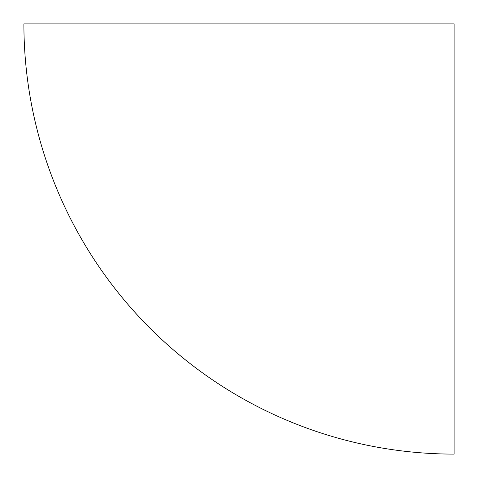 <?xml version="1.0" encoding="UTF-8"?>
<svg xmlns="http://www.w3.org/2000/svg" width="478" height="478" viewBox="0 0 478 478"><rect width="100%" height="100%" fill="white"/><g stroke="black" fill="none" stroke-linecap="round" stroke-linejoin="round"><path stroke-width="0.72" d="M23.9 23.9L454.1 23.9L454.1 454.1A430.2 430.2 0 0 1 23.9 23.9"/></g></svg>
